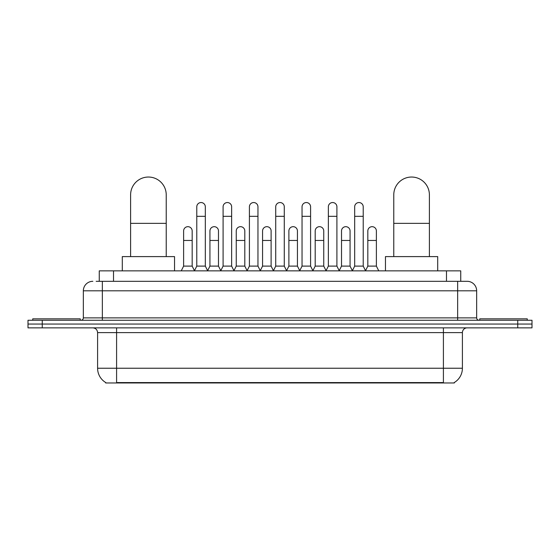 <?xml version="1.0" encoding="UTF-8"?>
<svg xmlns="http://www.w3.org/2000/svg" width="560" height="560" viewBox="0 0 560 560"><rect width="100%" height="100%" fill="white"/><g stroke="black" fill="none" stroke-linecap="round" stroke-linejoin="round"><path stroke-width="0.84" d="M96.166 281.309L102.34 281.309L96.166 281.309L99.26 281.309L99.26 270.858L460.74 270.858L460.74 281.309M454.335 382.494L454.335 382.963L105.665 382.963L105.665 382.494M105.805 382.578A16.625 16.625 0 0 1 97.594 368.235L116.592 368.235L116.592 382.578L443.408 382.578L443.408 368.235L462.406 368.235L462.406 332.612A4.753 4.753 0 0 1 467.159 327.859M97.594 368.235L97.594 332.612C97.307 329.721 95.725 328.139 92.841 327.859M454.195 382.578A16.625 16.625 0 0 0 462.406 368.235M42.252 320.257L532 320.257L532 324.058L28 324.058L28 327.859L42.252 327.859L42.252 324.058L28 324.058L28 320.257L42.252 320.257L42.252 324.058L532 324.058L532 327.859L42.252 327.859M92.841 281.309A9.499 9.499 0 0 0 83.342 290.808L83.342 317.884A2.373 2.373 0 0 1 80.962 320.257M467.159 281.309L457.66 281.309L467.159 281.309A9.499 9.499 0 0 1 476.658 290.808L476.658 317.884C476.798 319.326 477.589 320.117 479.038 320.257M476.658 290.808L102.34 290.808L102.34 281.309L457.66 281.309L457.66 317.884L476.658 317.884M80.255 320.257L80.255 318.836L32.753 318.836L32.753 320.257M527.247 320.257L527.247 318.836L479.745 318.836L479.745 320.257M130.606 256.606L130.606 194.852A17.815 17.815 0 0 1 148.421 177.037A17.815 17.815 0 0 1 166.229 194.852A17.815 17.815 0 0 0 148.421 177.037M166.229 256.606L166.229 194.852M174.545 270.858L174.545 256.606L122.29 256.606L122.29 270.858M393.771 256.606L393.771 194.852A17.815 17.815 0 0 1 411.579 177.037A17.815 17.815 0 0 1 429.394 194.852A17.815 17.815 0 0 0 411.579 177.037M429.394 256.606L429.394 194.852M437.71 270.858L437.71 256.606L385.455 256.606L385.455 270.858M194.404 270.858L196.777 266.105L205.324 266.105L207.704 270.858M205.324 266.105L205.324 206.822A4.277 4.277 0 0 0 201.054 202.545A4.277 4.277 0 0 1 201.32 202.559M196.777 266.105L196.777 216.321L205.324 216.321M196.777 216.321L196.777 206.822A4.277 4.277 0 0 1 201.054 202.545M220.717 270.858L223.09 266.105L231.644 266.105L234.017 270.858M231.644 266.105L231.644 206.822A4.277 4.277 0 0 0 227.367 202.545A4.277 4.277 0 0 1 227.633 202.559M223.09 266.105L223.09 216.321L231.644 216.321M223.09 216.321L223.09 206.822A4.277 4.277 0 0 1 227.367 202.545M247.03 270.858L249.41 266.105L257.957 266.105L260.337 270.858M257.957 266.105L257.957 206.822A4.277 4.277 0 0 0 253.687 202.545A4.277 4.277 0 0 1 253.953 202.559M249.41 266.105L249.41 216.321L257.957 216.321M249.41 216.321L249.41 206.822A4.277 4.277 0 0 1 253.687 202.545M273.35 270.858L275.723 266.105L284.277 266.105L286.65 270.858M284.277 266.105L284.277 206.822A4.277 4.277 0 0 0 280 202.545A4.277 4.277 0 0 1 280.266 202.559M275.723 266.105L275.723 216.321L284.277 216.321M275.723 216.321L275.723 206.822A4.277 4.277 0 0 1 280 202.545M299.663 270.858L302.043 266.105L310.59 266.105L312.97 270.858M310.59 266.105L310.59 206.822A4.277 4.277 0 0 0 306.313 202.545A4.277 4.277 0 0 1 306.586 202.559M302.043 266.105L302.043 216.321L310.59 216.321M302.043 216.321L302.043 206.822A4.277 4.277 0 0 1 306.313 202.545M325.983 270.858L328.356 266.105L336.91 266.105L339.283 270.858M336.91 266.105L336.91 206.822A4.277 4.277 0 0 0 332.633 202.545A4.277 4.277 0 0 1 332.899 202.559M328.356 266.105L328.356 216.321L336.91 216.321M328.356 216.321L328.356 206.822A4.277 4.277 0 0 1 332.633 202.545M352.296 270.858L354.676 266.105L363.223 266.105L365.596 270.858M363.223 266.105L363.223 206.822A4.277 4.277 0 0 0 358.946 202.545A4.277 4.277 0 0 1 359.219 202.559M354.676 266.105L354.676 216.321L363.223 216.321M354.676 216.321L354.676 206.822A4.277 4.277 0 0 1 358.946 202.545M181.244 270.858L183.617 266.105L192.171 266.105L194.474 270.711M192.171 266.105L192.171 230.951A4.277 4.277 0 0 0 188.16 226.688A4.277 4.277 0 0 1 192.171 230.951M183.617 266.105L183.617 240.457L192.171 240.457M183.617 240.457L183.617 230.951A4.277 4.277 0 0 1 188.16 226.688M207.627 270.711L209.937 266.105L218.484 266.105L220.787 270.711M218.484 266.105L218.484 230.951A4.277 4.277 0 0 0 214.48 226.688A4.277 4.277 0 0 1 218.484 230.951M209.937 266.105L209.937 240.457L218.484 240.457M209.937 240.457L209.937 230.951A4.277 4.277 0 0 1 214.48 226.688M233.947 270.711L236.25 266.105L244.804 266.105L247.107 270.711M244.804 266.105L244.804 230.951A4.277 4.277 0 0 0 240.793 226.688A4.277 4.277 0 0 1 244.804 230.951M236.25 266.105L236.25 240.457L244.804 240.457M236.25 240.457L236.25 230.951A4.277 4.277 0 0 1 240.793 226.688M260.26 270.711L262.57 266.105L271.117 266.105L273.42 270.711M271.117 266.105L271.117 230.951A4.277 4.277 0 0 0 267.113 226.688A4.277 4.277 0 0 1 271.117 230.951M262.57 266.105L262.57 240.457L271.117 240.457M262.57 240.457L262.57 230.951A4.277 4.277 0 0 1 267.113 226.688M286.58 270.711L288.883 266.105L297.43 266.105L299.74 270.711M297.43 266.105L297.43 230.951A4.277 4.277 0 0 0 293.426 226.688A4.277 4.277 0 0 1 297.43 230.951M288.883 266.105L288.883 240.457L297.43 240.457M288.883 240.457L288.883 230.951A4.277 4.277 0 0 1 293.426 226.688M312.893 270.711L315.196 266.105L323.75 266.105L326.053 270.711M323.75 266.105L323.75 230.951A4.277 4.277 0 0 0 319.746 226.688A4.277 4.277 0 0 1 323.75 230.951M315.196 266.105L315.196 240.457L323.75 240.457M315.196 240.457L315.196 230.951A4.277 4.277 0 0 1 319.746 226.688M339.213 270.711L341.516 266.105L350.063 266.105L352.373 270.711M350.063 266.105L350.063 230.951A4.277 4.277 0 0 0 346.059 226.688A4.277 4.277 0 0 1 350.063 230.951M341.516 266.105L341.516 240.457L350.063 240.457M341.516 240.457L341.516 230.951A4.277 4.277 0 0 1 346.059 226.688M365.526 270.711L367.829 266.105L376.383 266.105L378.756 270.858M376.383 266.105L376.383 230.951A4.277 4.277 0 0 0 372.379 226.688A4.277 4.277 0 0 1 376.383 230.951M367.829 266.105L367.829 240.457L376.383 240.457M367.829 240.457L367.829 230.951A4.277 4.277 0 0 1 372.379 226.688M441.511 382.963L441.511 382.494M118.489 382.963L118.489 382.494M113.512 281.309L113.512 270.858M446.488 281.309L446.488 270.858M443.408 327.859L443.408 332.612L97.594 332.612M462.406 332.612L443.408 332.612L443.408 368.235L116.592 368.235L116.592 327.859M517.748 327.859L517.748 320.257M102.34 320.257L102.34 290.808L83.342 290.808M83.342 317.884L457.66 317.884L457.66 320.257M130.606 223.356L166.229 223.356M393.771 223.356L429.394 223.356"/></g></svg>
